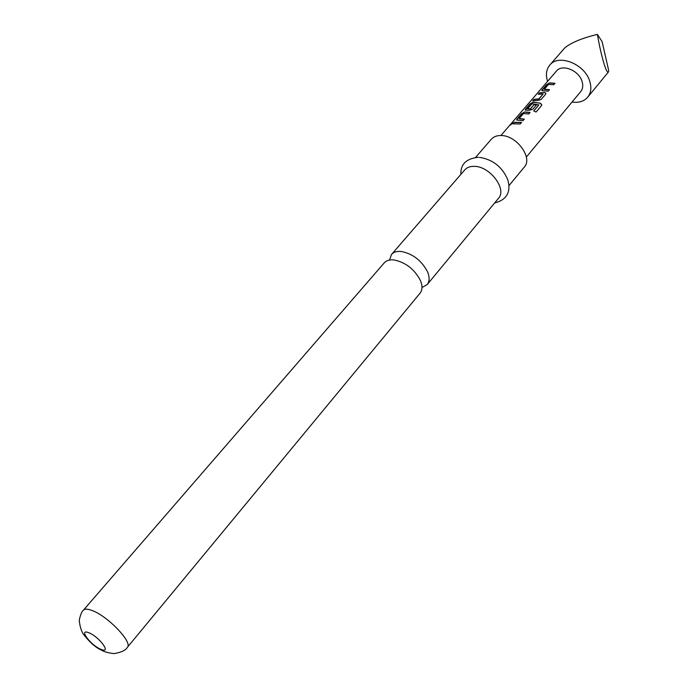 <?xml version="1.0" encoding="UTF-8"?>
<svg xmlns="http://www.w3.org/2000/svg" width="688" height="688" viewBox="0 0 688 688"><rect width="100%" height="100%" fill="white"/><g stroke="black" fill="none" stroke-linecap="round" stroke-linejoin="round"><path stroke-width="1.03" d="M510.505 124.588L512.706 122.851L510.505 124.588M510.548 124.941L512.766 123.04M421.985 287.507L427.188 284.574C429.63 281.418 429.733 277.126 427.489 271.7C421.495 260.434 412.697 253.683 401.104 251.447C396.838 251.086 393.656 252.075 391.549 254.422L389.52 260.038M547.579 81.356C545.532 74.846 546.272 69.419 549.798 65.085C558.553 53.501 584.989 64.113 589.788 81.416C591.689 87.737 591.001 92.983 587.724 97.171C584.035 101.368 578.806 102.994 572.038 102.056M597.399 34.4C599.351 45.821 601.604 55.737 604.15 64.13C606.076 70.185 607.47 72.851 608.338 72.102L608.76 70.804L602.12 41.693L597.399 34.4C582.082 38.115 571.195 42.613 564.745 47.911L549.798 65.085M548.241 91.186L541.903 90.627L542.178 89.775L546.59 84.65L549.678 82.878L554.992 83.282L553.737 84.744L548.482 84.426L544.406 89.165L549.506 89.707L548.241 91.186M545.618 94.247L541.146 99.476L537.749 100.448L532.693 100.809L533.974 99.313L538.962 98.84L543.107 93.938L538.283 94.308L539.555 92.828L544.604 92.45L545.851 93.207L545.618 94.247M533.69 110.949L538.833 104.868L532.005 103.759L527.567 108.824L530.422 108.799L534.112 104.499L536.477 104.946L532.761 109.289L529.339 110.269L526.191 110.226L525.202 110.071L525.486 109.186L530.027 103.905L533.148 102.116L540.493 103.226L541.766 104.825L541.499 105.642L536.072 112.024L533.69 110.949M523.018 120.675L516.662 120.013L516.955 119.093L521.564 113.744L524.712 111.946L530.07 112.436L528.762 113.967L523.456 113.554L519.199 118.508L524.342 119.136L523.018 120.675M520.197 123.986L512.895 123.823L514.22 122.275L521.521 122.43L520.197 123.986M500.907 135.527L556.454 71.062C562.062 63.614 578.952 70.374 582.057 81.433C583.295 85.51 582.856 88.898 580.724 91.599L526.337 157.053M420.325 280.3C422.595 285.735 422.527 290.018 420.093 293.157L127.332 647.365C133.128 642.558 107.603 615.855 91.822 610.411C87.548 608.82 84.736 608.742 83.403 610.187L384.265 262.833C386.355 260.503 389.537 259.531 393.803 259.926C405.421 262.223 414.262 269.017 420.325 280.3M475.571 157.423L491.335 139.217C493.588 136.697 496.805 135.467 500.976 135.527C516.533 135.201 533.174 157.93 524.29 167.098L508.948 185.657M391.549 254.422L464.787 169.867C467.006 167.382 470.214 166.212 474.419 166.358C490.071 166.315 507.228 189.363 498.456 198.35L427.188 284.574M513.3 123.711L514.22 122.275M514.349 122.481L521.375 122.593M516.731 120.047L516.955 119.093M519.354 118.818L524.196 119.299M517.092 119.308L521.693 113.95L524.712 111.946M524.806 112.161L529.923 112.6M533.811 110.992L538.816 104.937M525.262 110.114L530.156 104.112L533.252 102.331L540.493 103.226M540.476 103.424L541.705 105.101M527.619 108.842L530.482 109.014L534.112 104.499M534.163 104.705L536.33 105.109M538.687 94.196L539.684 93.035L544.604 92.45M544.655 92.665L545.876 93.43M533.097 100.697L534.103 99.519L539.014 99.046L543.09 94.015M541.972 90.67L542.178 89.775M544.561 89.466L549.359 89.87M542.307 89.982L546.719 84.848L549.678 82.878M549.781 83.093L554.846 83.454M88.778 632.754C99.261 636.667 112.084 654.185 101.041 649.36C90.756 645.464 77.89 628.17 88.778 632.754M83.403 610.187C81.795 611.443 80.41 614.788 79.24 620.241C79.954 627.37 81.734 632.521 84.581 635.695C90.395 642.996 96.174 647.898 101.927 650.392C104.567 651.932 108.601 652.998 114.036 653.6C121.269 652.413 125.698 650.332 127.332 647.365M494.638 202.969C506.686 199.855 511.107 192.236 507.907 180.101C502.498 167.107 493.021 159.521 479.467 157.346M460.865 174.399C460.461 164.251 466.283 158.55 478.349 157.294M587.724 97.171L608.338 72.102"/></g></svg>

